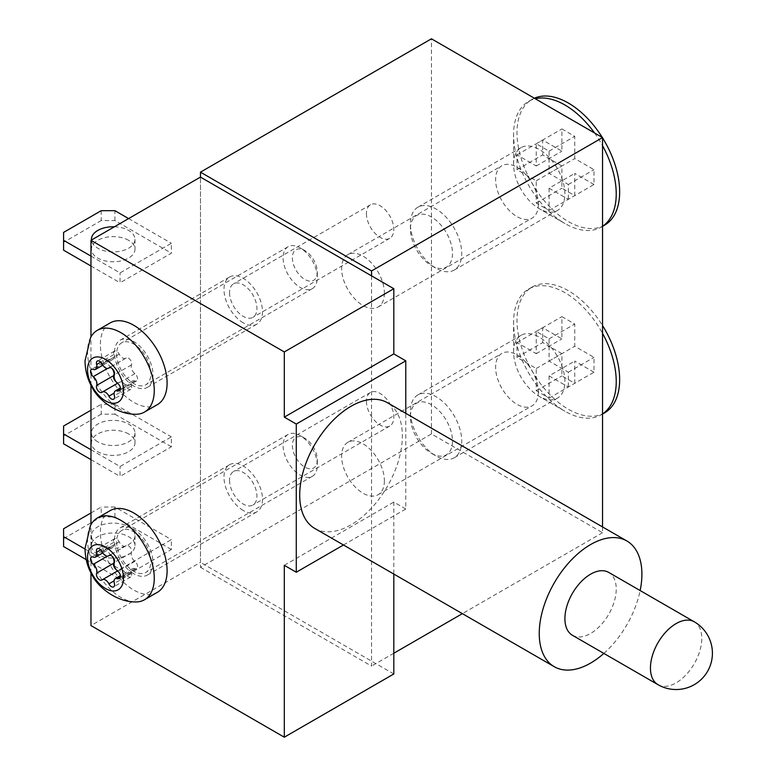 <?xml version="1.0" encoding="UTF-8"?>
<svg xmlns="http://www.w3.org/2000/svg" width="776" height="776" viewBox="0 0 776 776"><rect width="100%" height="100%" fill="white"/><g stroke="black" fill="none" stroke-linecap="round" stroke-linejoin="round"><path stroke-width="0.58" stroke-dasharray="3.88 2.91" d="M538.389 204.263A30.245 17.46 60 0 1 532.123 218.105A30.245 17.46 60 0 1 508.813 210.005A30.245 17.46 60 0 1 495.612 179.566A30.245 17.46 60 0 1 501.878 165.724A30.245 17.46 60 0 1 525.177 173.824A30.245 17.46 60 0 1 538.389 204.263M384.392 293.163A30.245 17.46 60 0 1 378.135 307.015A30.245 17.46 60 0 1 354.826 298.905A30.245 17.46 60 0 1 341.624 268.467A30.245 17.46 60 0 1 347.881 254.625A30.245 17.46 60 0 1 371.19 262.725A30.245 17.46 60 0 1 384.392 293.163M538.389 391.948A30.245 17.46 60 0 1 532.123 405.8A30.245 17.46 60 0 1 508.813 397.7A30.245 17.46 60 0 1 495.612 367.261A30.245 17.46 60 0 1 501.878 353.41A30.245 17.46 60 0 1 525.177 361.509A30.245 17.46 60 0 1 538.389 391.948M384.392 480.858A30.245 17.46 60 0 1 378.135 494.7A30.245 17.46 60 0 1 354.826 486.6A30.245 17.46 60 0 1 341.624 456.162A30.245 17.46 60 0 1 347.881 442.32A30.245 17.46 60 0 1 371.19 450.42A30.245 17.46 60 0 1 384.392 480.858M229.55 292.678A19.361 11.174 -120 0 0 237.999 312.156A19.361 11.174 -120 0 0 252.918 317.335A19.361 11.174 -120 0 0 256.924 308.479A19.361 11.174 -120 0 0 248.475 289.002A19.361 11.174 -120 0 0 233.557 283.812A19.361 11.174 -120 0 0 229.55 292.678M366.427 213.642A19.361 11.174 -120 0 0 374.876 233.13A19.361 11.174 -120 0 0 389.795 238.31A19.361 11.174 -120 0 0 393.81 229.453A19.361 11.174 -120 0 0 385.352 209.976A19.361 11.174 -120 0 0 370.443 204.786A19.361 11.174 -120 0 0 366.427 213.642M229.55 480.363A19.361 11.174 -120 0 0 237.999 499.841A19.361 11.174 -120 0 0 252.918 505.03A19.361 11.174 -120 0 0 256.924 496.165A19.361 11.174 -120 0 0 248.475 476.687A19.361 11.174 -120 0 0 233.557 471.498A19.361 11.174 -120 0 0 229.55 480.363M366.427 401.337A19.361 11.174 -120 0 0 374.876 420.815A19.361 11.174 -120 0 0 389.795 426.005A19.361 11.174 -120 0 0 393.81 417.139A19.361 11.174 -120 0 0 385.352 397.661A19.361 11.174 -120 0 0 370.443 392.472A19.361 11.174 -120 0 0 366.427 401.337M602.545 526.933L602.545 532.724L431.446 433.939L200.46 567.295L200.46 177.093L200.46 562.357L90.967 625.572M431.446 433.939L431.446 38.8M371.558 275.878L371.558 666.08L200.46 567.295M602.545 532.724L462.37 613.651M393.81 653.237L371.558 666.08M572.426 635.272A36.297 20.952 120 0 0 590.565 633.478A36.297 20.952 120 0 0 614.282 601.487A36.297 20.952 120 0 0 608.714 572.407M128.603 240.317A21.776 12.571 0 0 0 104.867 237.592A21.776 12.571 0 0 0 91.422 249.212A21.776 12.571 0 0 0 97.805 258.098A21.776 12.571 0 0 0 121.541 260.823A21.776 12.571 0 0 0 134.985 249.212A21.776 12.571 0 0 0 128.603 240.317M114.412 226.776A21.776 12.571 180 0 1 128.603 230.443A21.776 12.571 180 0 1 134.985 239.328A21.776 12.571 180 0 1 121.541 250.949A21.776 12.571 180 0 1 97.805 248.223A21.776 12.571 180 0 1 91.461 240.026M90.967 256.119L120.047 272.919L171.38 243.286L171.38 253.16L120.047 282.794L120.047 272.919M90.967 266.003L120.047 282.794M128.603 218.589L171.38 243.286M101.229 210.684L101.229 220.559L114.916 220.559L171.38 253.16M114.916 220.559L114.916 210.684M101.229 220.559L63.583 242.296L63.583 232.412M63.583 250.192L63.583 242.296M97.805 554.452A21.776 12.571 180 0 1 91.422 545.557A21.776 12.571 180 0 1 104.867 533.946A21.776 12.571 180 0 1 128.603 536.672A21.776 12.571 180 0 1 134.985 545.557A21.776 12.571 180 0 1 121.541 557.178A21.776 12.571 180 0 1 97.805 554.452M97.805 544.577A21.776 12.571 180 0 1 91.422 535.683A21.776 12.571 180 0 1 104.867 524.062A21.776 12.571 180 0 1 128.603 526.788A21.776 12.571 180 0 1 134.985 535.683A21.776 12.571 180 0 1 121.541 547.303A21.776 12.571 180 0 1 97.805 544.577M85.03 549.049L120.047 569.264L171.38 539.63L171.38 549.515L120.047 579.148L120.047 569.264M86.204 559.612L120.047 579.148M90.967 512.965L101.229 507.038L101.229 516.913L63.583 538.651L63.583 528.766M101.229 516.913L114.916 516.913L114.916 507.038L171.38 539.63M114.916 507.038L101.229 507.038M114.916 516.913L171.38 549.515M63.583 546.547L63.583 538.651M128.603 433.939A21.776 12.571 0 0 0 104.867 431.214A21.776 12.571 0 0 0 91.422 442.824A21.776 12.571 0 0 0 97.805 451.719A21.776 12.571 0 0 0 121.541 454.445A21.776 12.571 0 0 0 134.985 442.824A21.776 12.571 0 0 0 128.603 433.939M97.805 441.835A21.776 12.571 180 0 1 91.422 432.95A21.776 12.571 180 0 1 104.867 421.329A21.776 12.571 180 0 1 128.603 424.055A21.776 12.571 180 0 1 134.985 432.95A21.776 12.571 180 0 1 121.541 444.561A21.776 12.571 180 0 1 97.805 441.835M90.967 449.74L120.047 466.531L171.38 436.898L171.38 446.772L120.047 476.415L120.047 466.531M90.967 459.615L120.047 476.415M114.916 404.296L101.229 404.296L101.229 414.18L114.916 414.18L114.916 404.296L171.38 436.898M90.967 410.223L101.229 404.296M114.916 414.18L171.38 446.772M101.229 414.18L63.583 435.908L63.583 426.034M63.583 443.814L63.583 435.908M243.237 510.492A27.218 15.714 60 0 1 225.457 486.503A27.218 15.714 60 0 1 229.628 464.688A27.218 15.714 60 0 1 243.237 466.036A27.218 15.714 60 0 1 261.027 490.025A27.218 15.714 60 0 1 256.846 511.84A27.218 15.714 60 0 1 243.237 510.492M133.734 573.716A27.218 15.714 60 0 1 115.954 549.728A27.218 15.714 60 0 1 120.125 527.913A27.218 15.714 60 0 1 133.734 529.261A27.218 15.714 60 0 1 151.524 553.249A27.218 15.714 60 0 1 147.343 575.064A27.218 15.714 60 0 1 133.734 573.716M243.237 322.806A27.218 15.714 60 0 1 225.457 298.818A27.218 15.714 60 0 1 229.628 277.003A27.218 15.714 60 0 1 243.237 278.351A27.218 15.714 60 0 1 261.027 302.339A27.218 15.714 60 0 1 256.846 324.155A27.218 15.714 60 0 1 243.237 322.806M133.734 386.021A27.218 15.714 60 0 1 115.954 362.033A27.218 15.714 60 0 1 120.125 340.218A27.218 15.714 60 0 1 133.734 341.566A27.218 15.714 60 0 1 151.524 365.554A27.218 15.714 60 0 1 147.343 387.37A27.218 15.714 60 0 1 133.734 386.021M603.854 653.421A72.595 41.914 120 0 0 640.152 590.555M314.736 528.408A72.595 41.914 120 0 0 351.033 524.818A72.595 41.914 120 0 0 398.457 460.847A72.595 41.914 120 0 0 387.331 402.676M343.458 544.995L405.78 509.007L405.78 413.336M405.78 509.007L393.81 502.091L393.81 574.056M393.81 673.975L200.46 562.357M90.967 572.93L90.967 524.615M90.967 385.245L90.967 336.92M284.307 565.316L393.81 502.091M602.545 226.282A72.595 41.914 60 0 1 601.196 227.125A72.595 41.914 60 0 1 564.909 223.527L539.242 208.705A36.297 20.952 60 0 1 513.576 164.26A36.297 20.952 60 0 1 521.094 147.644A36.297 20.952 60 0 1 539.242 149.438A36.297 20.952 60 0 1 562.949 181.419A36.297 20.952 60 0 1 557.391 210.509A36.297 20.952 60 0 1 539.242 208.705L564.909 223.527A72.595 41.914 60 0 1 513.576 134.617A72.595 41.914 60 0 1 528.611 101.394A72.595 41.914 60 0 1 535.285 98.746M594.523 132.948A72.595 41.914 60 0 1 602.545 145.694M431.446 265.605A29.76 17.179 -120 0 0 452.495 253.461A29.76 17.179 -120 0 0 431.446 217.008A29.76 17.179 -120 0 0 410.407 229.153A29.76 17.179 -120 0 0 431.446 265.605L436.063 268.273A36.297 20.952 60 0 1 410.407 223.818A36.297 20.952 60 0 1 417.925 207.202A36.297 20.952 60 0 1 436.063 209.006A36.297 20.952 60 0 1 459.78 240.987A36.297 20.952 60 0 1 454.212 270.067A36.297 20.952 60 0 1 436.063 268.273L431.446 265.605M604.62 225.147A72.595 41.914 60 0 1 568.323 221.548A72.595 41.914 60 0 1 520.9 157.586A72.595 41.914 60 0 1 532.035 99.415A72.595 41.914 60 0 1 534.373 98.222M593.989 184.504L574.744 173.397L574.744 195.62L561.911 188.209L561.911 165.986L542.667 154.87L542.667 140.058L561.911 151.165L561.911 128.942L574.744 136.353L574.744 158.576L593.989 169.692L593.989 184.504L568.323 199.325L549.078 188.209L574.744 173.397M549.078 188.209L549.078 210.441L536.245 203.031L536.245 180.798L517 169.692L517 154.87L536.245 165.986L536.245 143.754L549.078 151.165L549.078 173.397L568.323 184.504L568.323 199.325M568.323 184.504L593.989 169.692M549.078 173.397L574.744 158.576M549.078 151.165L574.744 136.353M536.245 143.754L561.911 128.942M536.245 165.986L561.911 151.165M517 154.87L542.667 140.058M517 169.692L542.667 154.87M536.245 180.798L561.911 165.986M536.245 203.031L561.911 188.209M549.078 210.441L574.744 195.62M602.545 413.977A72.595 41.914 60 0 1 601.196 414.811A72.595 41.914 60 0 1 564.909 411.212L539.242 396.4A36.297 20.952 60 0 1 513.576 351.945A36.297 20.952 60 0 1 521.094 335.329A36.297 20.952 60 0 1 539.242 337.123A36.297 20.952 60 0 1 562.949 369.114A36.297 20.952 60 0 1 557.391 398.195A36.297 20.952 60 0 1 539.242 396.4L564.909 411.212A72.595 41.914 60 0 1 513.576 322.312A72.595 41.914 60 0 1 528.611 289.079A72.595 41.914 60 0 1 564.909 292.678A72.595 41.914 60 0 1 602.545 333.379M431.446 453.3A29.76 17.179 -120 0 0 452.495 441.146A29.76 17.179 -120 0 0 431.446 404.694A29.76 17.179 -120 0 0 410.407 416.848A29.76 17.179 -120 0 0 431.446 453.3L436.063 455.968A36.297 20.952 60 0 1 410.407 411.513A36.297 20.952 60 0 1 417.925 394.897A36.297 20.952 60 0 1 436.063 396.691A36.297 20.952 60 0 1 459.78 428.682A36.297 20.952 60 0 1 454.212 457.762A36.297 20.952 60 0 1 436.063 455.968L431.446 453.3M604.62 412.832A72.595 41.914 60 0 1 568.323 409.243A72.595 41.914 60 0 1 520.9 345.272A72.595 41.914 60 0 1 532.035 287.101A72.595 41.914 60 0 1 568.323 290.699A72.595 41.914 60 0 1 602.545 325.551M593.989 372.199L574.744 361.082L574.744 383.305L561.911 375.904L561.911 353.672L542.667 342.565L542.667 327.744L561.911 338.86L561.911 316.627L574.744 324.038L574.744 346.261L593.989 357.377L593.989 372.199L568.323 387.011L549.078 375.904L574.744 361.082M549.078 375.904L549.078 398.127L536.245 390.716L536.245 368.493L517 357.377L517 342.565L536.245 353.672L536.245 331.449L549.078 338.86L549.078 361.082L568.323 372.199L568.323 387.011M568.323 372.199L593.989 357.377M549.078 361.082L574.744 346.261M549.078 338.86L574.744 324.038M536.245 331.449L561.911 316.627M536.245 353.672L561.911 338.86M517 342.565L542.667 327.744M517 357.377L542.667 342.565M536.245 368.493L561.911 353.672M536.245 390.716L561.911 375.904M549.078 398.127L574.744 383.305M317.326 272.221A17.664 10.195 60 0 1 304.832 279.438A17.664 10.195 60 0 1 292.348 257.807A17.664 10.195 60 0 1 304.832 250.59A17.664 10.195 60 0 1 317.326 272.221L317.326 277.556A24.201 13.968 -120 0 0 300.215 247.922A24.201 13.968 -120 0 0 288.119 246.729A24.201 13.968 -120 0 0 283.104 257.807A24.201 13.968 -120 0 0 293.668 282.154A24.201 13.968 -120 0 0 312.311 288.633A24.201 13.968 -120 0 0 317.326 277.556M116.138 381.879A4.52 2.609 -120 0 0 118.99 382.51A4.52 2.609 -120 0 0 119.213 382.355A6.198 3.579 60 0 1 119.514 382.131A6.198 3.579 60 0 1 126.022 386.283A4.52 2.609 -120 0 0 130.766 389.31A4.52 2.609 -120 0 0 131.484 385.798A6.198 3.579 60 0 1 131.192 383.819A6.198 3.579 60 0 1 132.483 380.977A6.198 3.579 60 0 1 134.888 380.948A4.52 2.609 -120 0 0 136.654 380.929A4.52 2.609 -120 0 0 137.43 377.631A4.52 2.609 -120 0 0 134.888 373.663A6.198 3.579 60 0 1 131.192 366.524A6.198 3.579 60 0 1 131.484 364.885A4.52 2.609 -120 0 0 130.242 359.754A4.52 2.609 -120 0 0 126.246 357.93A4.52 2.609 -120 0 0 126.022 358.085A6.198 3.579 60 0 1 125.712 358.299A6.198 3.579 60 0 1 119.213 354.147A4.52 2.609 -120 0 0 114.47 351.13A4.52 2.609 -120 0 0 113.529 353.196A4.52 2.609 -120 0 0 113.742 354.642A6.198 3.579 60 0 1 112.753 359.463A6.198 3.579 60 0 1 110.337 359.482A4.52 2.609 -120 0 0 108.582 359.501A4.52 2.609 -120 0 0 107.641 361.577A4.52 2.609 -120 0 0 110.337 366.776A6.198 3.579 60 0 1 111.977 368.435M134.694 414.248A47.181 27.238 60 0 1 87.543 351.945A47.181 27.238 60 0 1 90.52 337.744M116.623 353.914A24.201 13.968 -120 0 0 127.186 378.271A24.201 13.968 -120 0 0 145.839 384.75A24.201 13.968 -120 0 0 150.845 373.673A24.201 13.968 -120 0 0 140.281 349.326A24.201 13.968 -120 0 0 121.638 342.837A24.201 13.968 -120 0 0 116.623 353.914M110.143 322.932A47.181 27.238 -120 0 0 100.376 344.534A47.181 27.238 -120 0 0 120.969 392.016A47.181 27.238 -120 0 0 157.324 404.655M317.326 459.916A17.664 10.195 60 0 1 304.832 467.123A17.664 10.195 60 0 1 292.348 445.492A17.664 10.195 60 0 1 304.832 438.285A17.664 10.195 60 0 1 317.326 459.916L317.326 465.251A24.201 13.968 -120 0 0 300.215 435.617A24.201 13.968 -120 0 0 288.119 434.415A24.201 13.968 -120 0 0 283.104 445.492A24.201 13.968 -120 0 0 293.668 469.849A24.201 13.968 -120 0 0 312.311 476.328A24.201 13.968 -120 0 0 317.326 465.251M116.138 569.574A4.52 2.609 -120 0 0 118.99 570.195A4.52 2.609 -120 0 0 119.213 570.04A6.198 3.579 60 0 1 119.514 569.827A6.198 3.579 60 0 1 126.022 573.978A4.52 2.609 -120 0 0 130.766 576.995A4.52 2.609 -120 0 0 131.484 573.483A6.198 3.579 60 0 1 131.192 571.505A6.198 3.579 60 0 1 132.483 568.663A6.198 3.579 60 0 1 134.888 568.643A4.52 2.609 -120 0 0 136.654 568.624A4.52 2.609 -120 0 0 137.43 565.326A4.52 2.609 -120 0 0 134.888 561.349A6.198 3.579 60 0 1 131.192 554.219A6.198 3.579 60 0 1 131.484 552.57A4.52 2.609 -120 0 0 130.242 547.439A4.52 2.609 -120 0 0 126.246 545.615A4.52 2.609 -120 0 0 126.022 545.78A6.198 3.579 60 0 1 125.712 545.994A6.198 3.579 60 0 1 119.213 541.842A4.52 2.609 -120 0 0 114.47 538.816A4.52 2.609 -120 0 0 113.529 540.891A4.52 2.609 -120 0 0 113.742 542.327A6.198 3.579 60 0 1 112.753 547.148A6.198 3.579 60 0 1 110.337 547.177A4.52 2.609 -120 0 0 108.582 547.196A4.52 2.609 -120 0 0 107.641 549.262A4.52 2.609 -120 0 0 110.337 554.462A6.198 3.579 60 0 1 111.977 556.12M134.694 601.933A47.181 27.238 60 0 1 87.543 539.63A47.181 27.238 60 0 1 90.52 525.439M116.623 541.609A24.201 13.968 -120 0 0 127.186 565.956A24.201 13.968 -120 0 0 145.839 572.445A24.201 13.968 -120 0 0 150.845 561.368A24.201 13.968 -120 0 0 140.281 537.011A24.201 13.968 -120 0 0 121.638 530.532A24.201 13.968 -120 0 0 116.623 541.609M110.143 510.627A47.181 27.238 -120 0 0 100.376 532.22A47.181 27.238 -120 0 0 120.969 579.711A47.181 27.238 -120 0 0 157.324 592.35M657.97 684.665A36.297 20.952 120 0 0 676.119 682.87A36.297 20.952 120 0 0 701.785 638.415A36.297 20.952 120 0 0 694.268 621.799M131.484 364.885L114.373 374.76M134.888 380.948L120.435 389.3M119.213 382.355L102.102 392.229M110.337 366.776L107.398 368.464M113.742 354.642L100.764 362.14M126.022 358.085L109.387 367.688M119.213 354.147L102.102 364.031M110.337 359.482L93.227 369.366M126.022 386.283L114.111 393.16M131.484 385.798L114.373 395.673M134.888 373.663L117.787 383.538M131.484 552.57L114.373 562.455M134.888 568.643L120.435 576.985M119.213 570.04L102.102 579.914M110.337 554.462L107.398 556.159M113.742 542.327L100.764 549.825M126.022 545.78L109.387 555.383M119.213 541.842L102.102 551.717M110.337 547.177L93.227 557.052M126.022 573.978L114.111 580.846M131.484 573.483L114.373 583.368M134.888 561.349L117.787 571.233M378.135 307.015L532.123 218.105M378.135 494.7L532.123 405.8M389.795 238.31L252.918 317.335M389.795 426.005L252.918 505.03M370.443 392.472L233.557 471.498M370.443 204.786L233.557 283.812M347.881 442.32L501.878 353.41M347.881 254.625L501.878 165.724M91.422 239.328L91.422 249.212M134.985 239.328L134.985 249.212M91.422 535.683L91.422 545.557M134.985 535.683L134.985 545.557M91.422 432.95L91.422 442.824M134.985 432.95L134.985 442.824M120.125 527.913L229.628 464.688M120.125 340.218L229.628 277.003M147.343 387.37L256.846 324.155M147.343 575.064L256.846 511.84M454.212 270.067L557.391 210.509M602.545 226.34L601.196 227.125M532.035 99.415L528.611 101.394M417.925 207.202L521.094 147.644M410.407 229.153L410.407 223.818M513.576 164.26L513.576 134.617M454.212 457.762L557.391 398.195M602.545 414.035L601.196 414.811M532.035 287.101L528.611 289.079M417.925 394.897L521.094 335.329M410.407 416.848L410.407 411.513M513.576 351.945L513.576 322.312M132.483 380.977L120.406 387.942M118.99 382.51L101.879 392.384M312.311 288.633L145.839 384.75M288.119 246.729L121.638 342.837M126.246 357.93L109.135 367.805M125.712 358.299L109.523 367.649M114.47 351.13L97.359 361.005M112.753 359.463L102.791 365.215M108.582 359.501L91.471 369.386M119.514 382.131L117.486 383.305M130.766 389.31L113.655 399.184M136.654 380.929L119.543 390.803M304.832 250.59L300.215 247.922M132.483 568.663L120.406 575.637M118.99 570.195L101.879 580.079M312.311 476.328L145.839 572.445M288.119 434.415L121.638 530.532M126.246 545.615L109.135 555.5M125.712 545.994L109.523 555.335M114.47 538.816L97.359 548.7M112.753 547.148L102.791 552.9M108.582 547.196L91.471 557.071M119.514 569.827L117.486 570.99M130.766 576.995L113.655 586.879M136.654 568.624L119.543 578.498M304.832 438.285L300.215 435.617"/><path stroke-width="1.16" d="M405.78 413.336L405.78 360.83L393.81 353.914L393.81 288.72L200.46 177.093L200.46 172.156L371.558 270.94L371.558 275.878M371.558 270.94L602.545 137.585L431.446 38.8L200.46 172.156M462.37 613.651L393.81 653.237M602.545 137.585L602.545 526.933M694.268 621.799L608.714 572.407A36.297 20.952 120 0 0 590.565 574.201A36.297 20.952 120 0 0 566.858 606.192A36.297 20.952 120 0 0 572.426 635.272L657.97 684.665A36.297 36.297 0 0 0 712.417 653.227A36.297 36.297 0 0 0 694.268 621.799A36.297 20.952 120 0 0 676.119 623.594A36.297 20.952 120 0 0 652.403 655.584A36.297 20.952 120 0 0 657.97 684.665M91.461 240.026A21.776 12.571 180 0 1 91.422 239.328A21.776 12.571 180 0 1 114.412 226.776M128.603 218.589L114.916 210.684L101.229 210.684L63.583 232.412L63.583 240.317L90.967 256.119M63.583 240.317L63.583 250.192L90.967 266.003M90.967 512.965L63.583 528.766L63.583 536.672L85.03 549.049M63.583 536.672L63.583 546.547L86.204 559.612M90.967 410.223L63.583 426.034L63.583 433.939L90.967 449.74M63.583 433.939L63.583 443.814L90.967 459.615M640.152 590.555A72.595 41.914 120 0 0 626.862 540.979A72.595 41.914 120 0 0 590.565 544.568A72.595 41.914 120 0 0 543.152 608.539A72.595 41.914 120 0 0 554.277 666.71A72.595 41.914 120 0 0 590.565 663.111A72.595 41.914 120 0 0 603.854 653.421M626.862 540.979L387.331 402.676A72.595 41.914 120 0 0 351.033 406.275A72.595 41.914 120 0 0 303.61 470.237A72.595 41.914 120 0 0 314.736 528.408L554.277 666.71M405.78 360.83L296.277 424.055L296.277 572.232L343.458 544.995M90.967 572.93L90.967 625.572L284.307 737.2L393.81 673.975L393.81 574.056M393.81 353.914L284.307 417.139L284.307 351.945L90.967 240.317L90.967 336.92M296.277 424.055L284.307 417.139M90.967 524.615L90.967 385.245M284.307 737.2L284.307 565.316L296.277 572.232M284.307 351.945L393.81 288.72M200.46 177.093L90.967 240.317M535.285 98.746A72.595 41.914 60 0 1 564.909 104.983A72.595 41.914 60 0 1 594.523 132.948M602.545 145.694A72.595 41.914 60 0 1 602.545 226.282M534.373 98.222A72.595 41.914 60 0 1 568.323 103.014A72.595 41.914 60 0 1 602.273 137.43M602.545 137.856A72.595 41.914 60 0 1 604.62 225.147L602.545 226.34M602.545 333.379A72.595 41.914 60 0 1 602.545 413.977M602.545 325.551A72.595 41.914 60 0 1 604.62 412.832L602.545 414.035M114.082 376.409A6.198 3.579 60 0 1 114.373 374.76A4.52 2.609 -120 0 0 113.131 369.628A4.52 2.609 -120 0 0 109.135 367.805A4.52 2.609 -120 0 0 108.912 367.96A6.198 3.579 60 0 1 108.601 368.183A6.198 3.579 60 0 1 102.102 364.031A4.52 2.609 -120 0 0 97.359 361.005A4.52 2.609 -120 0 0 96.418 363.071A4.52 2.609 -120 0 0 96.631 364.516A6.198 3.579 60 0 1 95.642 369.337A6.198 3.579 60 0 1 93.227 369.366A4.52 2.609 -120 0 0 91.471 369.386A4.52 2.609 -120 0 0 90.53 371.452A4.52 2.609 -120 0 0 93.227 376.651A6.198 3.579 60 0 1 96.631 385.43A4.52 2.609 -120 0 0 96.418 386.632A4.52 2.609 -120 0 0 98.397 391.172A4.52 2.609 -120 0 0 101.879 392.384A4.52 2.609 -120 0 0 102.102 392.229A6.198 3.579 60 0 1 102.403 392.016A6.198 3.579 60 0 1 108.912 396.158A4.52 2.609 -120 0 0 113.655 399.184A4.52 2.609 -120 0 0 114.373 395.673A6.198 3.579 60 0 1 114.082 393.694A6.198 3.579 60 0 1 115.372 390.852A6.198 3.579 60 0 1 117.787 390.823A4.52 2.609 -120 0 0 119.543 390.803A4.52 2.609 -120 0 0 120.319 387.515A4.52 2.609 -120 0 0 117.787 383.538A6.198 3.579 60 0 1 114.082 376.409M111.977 368.435A6.198 3.579 60 0 1 113.742 375.555A4.52 2.609 -120 0 0 113.529 376.748A4.52 2.609 -120 0 0 116.138 381.879M123.471 390.464A25.404 14.666 60 0 1 105.507 400.843A25.404 14.666 60 0 1 87.543 369.725A25.404 14.666 60 0 1 105.507 359.356A25.404 14.666 60 0 1 123.471 390.464M154.269 390.464A47.181 27.238 60 0 1 144.491 412.066A47.181 27.238 60 0 1 134.694 414.248C114.916 413.899 96.951 397.904 92.257 387.631C87.601 379.687 85.195 370.763 85.02 360.83L90.52 337.744A47.181 27.238 60 0 1 97.31 330.343A47.181 27.238 60 0 1 133.676 342.982A47.181 27.238 60 0 1 154.269 390.464M144.491 412.066L157.324 404.655A47.181 27.238 -120 0 0 167.102 383.063A47.181 27.238 -120 0 0 146.509 335.571A47.181 27.238 -120 0 0 110.143 322.932L97.31 330.343M114.082 564.094A6.198 3.579 60 0 1 114.373 562.455A4.52 2.609 -120 0 0 113.131 557.323A4.52 2.609 -120 0 0 109.135 555.5A4.52 2.609 -120 0 0 108.912 555.655A6.198 3.579 60 0 1 108.601 555.868A6.198 3.579 60 0 1 102.102 551.717A4.52 2.609 -120 0 0 97.359 548.7A4.52 2.609 -120 0 0 96.418 550.766A4.52 2.609 -120 0 0 96.631 552.211A6.198 3.579 60 0 1 95.642 557.032A6.198 3.579 60 0 1 93.227 557.052A4.52 2.609 -120 0 0 91.471 557.071A4.52 2.609 -120 0 0 90.53 559.147A4.52 2.609 -120 0 0 93.227 564.336A6.198 3.579 60 0 1 96.631 573.125A4.52 2.609 -120 0 0 96.418 574.318A4.52 2.609 -120 0 0 98.397 578.867A4.52 2.609 -120 0 0 101.879 580.079A4.52 2.609 -120 0 0 102.102 579.914A6.198 3.579 60 0 1 102.403 579.701A6.198 3.579 60 0 1 108.912 583.853A4.52 2.609 -120 0 0 113.655 586.879A4.52 2.609 -120 0 0 114.373 583.368A6.198 3.579 60 0 1 114.082 581.379A6.198 3.579 60 0 1 115.372 578.547A6.198 3.579 60 0 1 117.787 578.518A4.52 2.609 -120 0 0 119.543 578.498A4.52 2.609 -120 0 0 120.319 575.2A4.52 2.609 -120 0 0 117.787 571.233A6.198 3.579 60 0 1 114.082 564.094M111.977 556.12A6.198 3.579 60 0 1 113.742 563.24A4.52 2.609 -120 0 0 113.529 564.443A4.52 2.609 -120 0 0 116.138 569.574M123.471 578.159A25.404 14.666 60 0 1 105.507 588.528A25.404 14.666 60 0 1 87.543 557.41A25.404 14.666 60 0 1 105.507 547.041A25.404 14.666 60 0 1 123.471 578.159M154.269 578.159A47.181 27.238 60 0 1 144.491 599.761A47.181 27.238 60 0 1 134.694 601.933C114.916 601.594 96.951 585.589 92.257 575.317C87.601 567.382 85.195 558.448 85.02 548.525L90.52 525.439A47.181 27.238 60 0 1 97.31 518.028A47.181 27.238 60 0 1 133.676 530.677A47.181 27.238 60 0 1 154.269 578.159M144.491 599.761L157.324 592.35A47.181 27.238 -120 0 0 167.102 570.748A47.181 27.238 -120 0 0 146.509 523.267A47.181 27.238 -120 0 0 110.143 510.627L97.31 518.028M120.435 389.3L117.787 390.823M107.398 368.464L93.227 376.651M100.764 362.14L96.631 364.516M113.742 375.555L96.631 385.43M114.111 393.16L108.912 396.158M120.435 576.985L117.787 578.518M107.398 556.159L93.227 564.336M100.764 549.825L96.631 552.211M113.742 563.24L96.631 573.125M114.111 580.846L108.912 583.853M120.406 387.942L115.372 390.852M109.523 367.649L108.601 368.183M102.791 365.215L95.642 369.337M117.486 383.305L102.403 392.016M120.406 575.637L115.372 578.547M109.523 555.335L108.601 555.868M102.791 552.9L95.642 557.032M117.486 570.99L102.403 579.701"/></g></svg>
